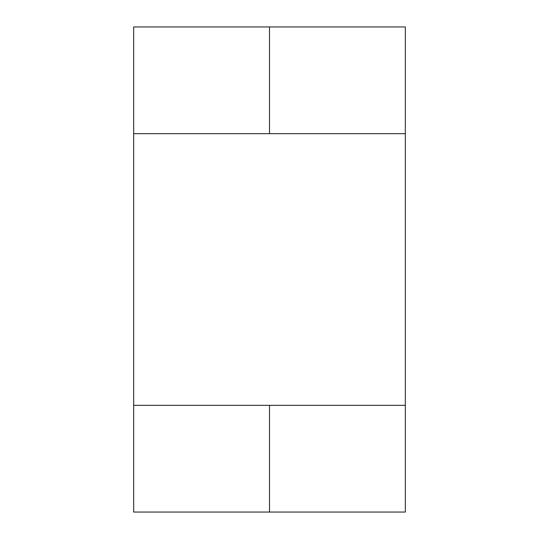<?xml version="1.0" encoding="UTF-8"?>
<svg xmlns="http://www.w3.org/2000/svg" width="539" height="539" viewBox="0 0 539 539"><rect width="100%" height="100%" fill="white"/><g stroke="black" fill="none" stroke-linecap="round" stroke-linejoin="round"><path stroke-width="0.81" d="M269.5 512.05L405.328 512.05L405.328 405.328L269.5 405.328L269.5 512.05L133.672 512.05L133.672 405.328L269.5 405.328M405.328 133.672L405.328 26.95L269.5 26.95L269.5 133.672L405.328 133.672L405.328 405.328M269.5 133.672L133.672 133.672L133.672 405.328M133.672 133.672L133.672 26.95L269.5 26.95"/></g></svg>
